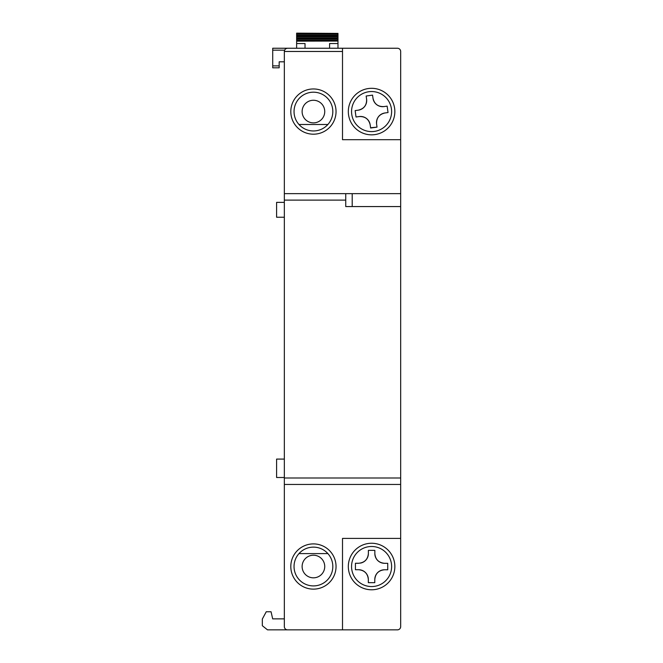 <?xml version="1.0" encoding="UTF-8"?>
<svg xmlns="http://www.w3.org/2000/svg" width="663" height="663" viewBox="0 0 663 663"><rect width="100%" height="100%" fill="white"/><g stroke="black" fill="none" stroke-linecap="round" stroke-linejoin="round"><path stroke-width="0.99" d="M284.344 459.086L276.595 459.086L276.595 477.501L284.344 477.501M336.042 566.517A22.617 22.617 0 0 1 313.425 589.134A22.617 22.617 0 0 1 290.808 566.517A22.617 22.617 0 0 1 313.425 543.9A22.617 22.617 0 0 1 336.042 566.517M294.041 566.517A19.384 19.384 0 0 0 313.425 585.91A19.384 19.384 0 0 0 332.818 566.517A19.384 19.384 0 0 0 313.425 547.132A19.384 19.384 0 0 0 294.041 566.517M336.042 111.575A22.617 22.617 0 0 1 313.425 134.191A22.617 22.617 0 0 1 290.808 111.575A22.617 22.617 0 0 1 313.425 88.958A22.617 22.617 0 0 1 336.042 111.575M294.041 111.575A19.384 19.384 0 0 0 313.425 130.959A19.384 19.384 0 0 0 332.818 111.575A19.384 19.384 0 0 0 313.425 92.19A19.384 19.384 0 0 0 294.041 111.575M348.324 111.575A23.263 23.263 0 0 0 371.587 134.838A23.263 23.263 0 0 0 394.85 111.575A23.263 23.263 0 0 0 371.587 88.312A23.263 23.263 0 0 0 348.324 111.575M351.556 111.575A20.031 20.031 0 0 0 371.587 131.606A20.031 20.031 0 0 0 391.618 111.575A20.031 20.031 0 0 0 371.587 91.544A20.031 20.031 0 0 0 351.556 111.575M394.85 566.517A23.263 23.263 0 0 1 371.587 589.78A23.263 23.263 0 0 1 348.324 566.517A23.263 23.263 0 0 1 371.587 543.254A23.263 23.263 0 0 1 394.85 566.517M351.556 566.517A20.031 20.031 0 0 0 371.587 586.556A20.031 20.031 0 0 0 391.618 566.517A20.031 20.031 0 0 0 371.587 546.486A20.031 20.031 0 0 0 351.556 566.517M302.121 111.575A11.312 11.312 0 0 0 313.425 122.879A11.312 11.312 0 0 0 324.737 111.575A11.312 11.312 0 0 0 313.425 100.262A11.312 11.312 0 0 0 302.121 111.575M324.737 566.517A11.312 11.312 0 0 1 313.425 577.829A11.312 11.312 0 0 1 302.121 566.517A11.312 11.312 0 0 1 313.425 555.213A11.312 11.312 0 0 1 324.737 566.517M284.344 484.446L284.344 626.618A3.232 3.232 0 0 0 287.576 629.85L342.506 629.85L342.506 538.406L400.667 538.406L400.667 484.446L284.344 484.446L284.344 477.99L400.667 477.99L400.667 206.566L345.738 206.566L345.738 193.646L400.667 193.646L400.667 139.686L342.506 139.686L342.506 48.242L397.435 48.242A3.232 3.232 0 0 1 400.667 51.474L400.667 139.686M342.506 51.474L284.344 51.474L284.344 477.99M287.576 629.85L267.504 629.85L262.333 625.715L262.333 619.043L266.253 611.758L271.059 611.758L272.675 618.861L284.344 618.861M284.344 193.646L345.738 193.646M284.344 51.474C284.551 49.526 285.629 48.449 287.576 48.242L342.506 48.242M284.344 217.232L276.595 217.232L276.595 202.372L284.344 202.372M400.667 193.646L400.667 206.566M400.667 477.99L400.667 484.446M400.667 538.406L400.667 626.618A3.232 3.232 0 0 1 397.435 629.85L342.506 629.85M298.98 124.495L327.878 124.495M327.878 553.597L298.98 553.597M356.031 117.003L355.144 110.605L358.343 110.157C364.07 108.757 366.821 105.11 366.606 99.218L366.158 96.019L372.556 95.124L373.004 98.323C374.404 104.058 378.051 106.809 383.943 106.586L387.142 106.146L388.037 112.544L384.838 112.992C379.103 114.392 376.352 118.039 376.576 123.931L377.015 127.13L370.617 128.017L370.169 124.818C368.769 119.091 365.122 116.34 359.23 116.555L356.031 117.003M358.078 110.191L358.343 110.157A9.696 9.696 0 0 0 366.606 99.218M355.144 110.605L355.583 113.804M370.169 124.818A9.696 9.696 0 0 0 359.23 116.555M370.584 127.76L377.015 127.13M384.838 112.992A9.696 9.696 0 0 0 376.576 123.931L376.609 124.188M388.037 112.544L387.59 109.345M372.971 98.066L373.004 98.323A9.696 9.696 0 0 0 383.943 106.586L384.209 106.552M372.556 95.124L366.158 96.019M355.426 569.716L355.434 563.26L358.666 563.26C364.534 562.68 367.774 559.456 368.379 553.588L368.388 550.356L374.852 550.373L374.844 553.605C375.424 559.473 378.656 562.705 384.515 563.31L387.747 563.318L387.747 566.55L387.739 569.782L384.507 569.774C378.639 570.362 375.399 573.586 374.794 579.454L374.786 582.678L368.33 582.669L368.33 579.437C367.75 573.57 364.526 570.329 358.658 569.724L355.691 569.724M360.49 563.094A9.696 9.696 0 0 0 368.379 553.588L368.379 553.323M355.434 563.26L355.434 566.492M368.33 579.437A9.696 9.696 0 0 0 358.658 569.724M368.33 582.669L374.786 582.678M387.747 566.55L387.739 569.782L384.507 569.774A9.696 9.696 0 0 0 374.794 579.454L374.794 579.719M374.844 553.34L374.844 553.605A9.696 9.696 0 0 0 384.515 563.31M374.852 550.373L368.388 550.356M279.173 67.767L279.173 65.869L272.717 65.869L272.717 48.242L329.586 48.242L329.586 43.551L337.981 43.551L337.981 41.056L296.626 41.156L296.626 48.242M272.717 65.869L272.717 67.767M296.626 43.551L305.03 43.551L305.03 48.242M279.173 65.869L279.173 61.816L284.344 61.816M337.981 48.242L337.981 43.551M296.626 41.056L296.626 40.261L337.981 40.261L337.981 41.056L296.626 41.056M337.981 33.399L296.626 33.15L296.626 35.296L337.981 35.296L337.981 33.399L296.626 33.399M337.981 35.296L337.981 36.192L296.626 36.092L296.626 37.783L337.981 37.783L337.981 36.192L296.626 36.192L296.626 35.296M337.981 37.783L337.981 38.669L296.626 38.57L296.626 40.261M337.981 40.261L337.981 38.669L296.626 38.669L296.626 37.783M345.738 200.11L284.344 200.11M352.202 206.566L352.202 193.646M272.717 50.181L284.618 50.181M337.981 39.15L296.626 39.15M296.626 34.186L337.981 34.186M337.981 36.672L296.626 36.672M272.717 67.808L279.173 67.808"/></g></svg>
